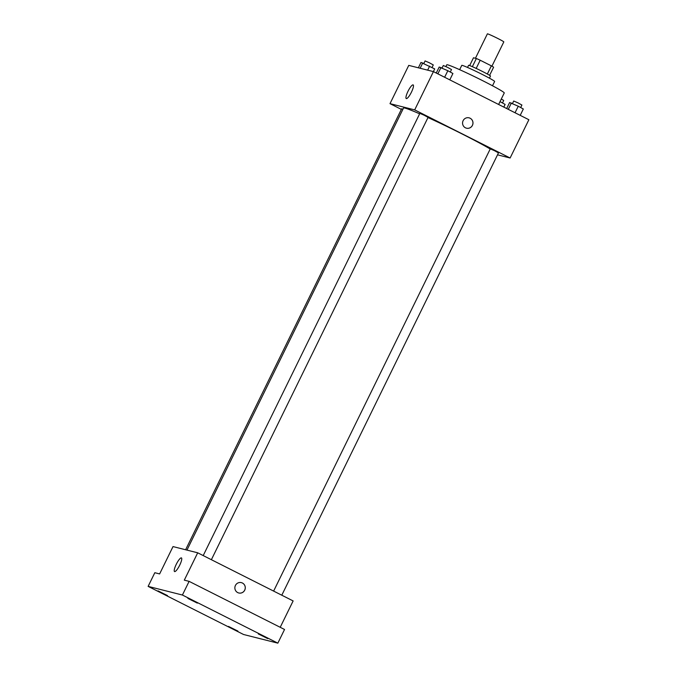 <?xml version="1.0" encoding="UTF-8"?>
<svg xmlns="http://www.w3.org/2000/svg" width="677" height="677" viewBox="0 0 677 677"><rect width="100%" height="100%" fill="white"/><g stroke="black" fill="none" stroke-linecap="round" stroke-linejoin="round"><path stroke-width="1.02" d="M491.925 66.177L503.815 41.898A9.148 0.449 -153.9 0 0 495.801 37.472A9.148 0.449 -153.9 0 0 487.389 33.85L475.432 58.264M469.669 65.576L473.485 57.773L476.371 58.501A11.805 0.584 -153.9 0 1 480.196 60.228L491.358 65.855A11.805 0.584 -153.9 0 1 493.609 67.192L489.606 75.342M467.536 67.446L468.577 65.322A12.194 0.601 26.1 0 1 479.79 70.146A12.194 0.601 26.1 0 1 490.478 76.044L489.437 78.177M472.368 66.676L476.371 58.501M487.347 74.03L491.358 65.855M476.185 68.411L480.196 60.228M459.658 69.672L461.765 65.373A18.287 0.897 26.1 0 1 478.588 72.608A18.287 0.897 26.1 0 1 494.616 81.46L492.501 85.767M445.906 66.566L446.769 64.806A32.005 1.574 26.1 0 1 476.202 77.466A32.005 1.574 26.1 0 1 504.255 92.969L498.619 104.47M401.351 109.378L390.003 103.657L408.756 65.381L433.432 71.61L528.872 119.727L510.119 158.003L497.527 154.83M490.199 148.999A51.824 2.556 -153.9 0 0 427.991 117.553M419.63 113.821A51.824 2.556 -153.9 0 0 403.526 108.032L186.962 550.096M390.003 103.657L414.688 109.886L510.119 158.003M211.376 559.71L428.067 117.392L424.056 115.175L419.858 113.364L203.21 555.589M281.793 595.21L498.475 152.892L494.472 150.675L490.266 148.872L273.626 591.089M185.608 549.758L401.647 108.777L402.942 109.225M414.688 109.886L433.432 71.61M407.994 91.302A7.642 1.735 116.8 0 1 413.156 84.904A7.642 1.735 116.8 0 1 411.261 92.512A7.642 1.735 116.8 0 1 406.268 98.563A7.642 1.735 116.8 0 1 407.994 91.302M469.068 117.84A5.331 5.188 -75.8 0 1 472.622 124.822A5.331 5.188 -75.8 0 1 466.453 128.181A5.331 5.188 -75.8 0 1 462.729 121.742A5.331 5.188 -75.8 0 1 470.1 118.221A5.331 5.188 -75.8 0 1 466.453 128.181M148.128 586.384L182.409 595.032L277.841 643.15L243.568 634.501L148.128 586.384L154.821 572.708L159.628 573.927L173.016 546.584L197.701 552.804L293.133 600.931L280.219 627.3M277.841 643.15L284.543 629.483L189.103 581.357L182.409 595.032M197.701 552.804L184.305 580.147L189.103 581.357M176.274 564.296A7.642 1.735 116.8 0 1 181.436 557.907A7.642 1.735 116.8 0 1 179.54 565.515A7.642 1.735 116.8 0 1 174.548 571.557A7.642 1.735 116.8 0 1 176.274 564.296M241.359 582.635A5.331 5.188 -75.8 0 1 244.922 589.616A5.331 5.188 -75.8 0 1 238.753 592.976A5.331 5.188 -75.8 0 1 235.029 586.536A5.331 5.188 -75.8 0 1 242.4 583.015A5.331 5.188 -75.8 0 1 238.753 592.976M197.329 603.114L187.901 598.434L197.329 603.114M167.507 595.591L158.079 590.903L167.507 595.591M237.923 631.091L228.487 626.411L237.923 631.091M267.737 638.614L258.309 633.934L267.737 638.614M418.369 67.81L421.001 62.436L434.71 68.902L433.39 71.593M427.661 70.154L429.633 66.118M420.146 68.259L422.778 62.893M432.07 67.455L433.297 64.95L429.294 62.733L425.088 60.93L423.87 63.401M436.267 73.031L439.204 67.031L447.844 70.713L452.913 73.497L449.799 79.861M444.637 77.254L447.844 70.713M437.867 73.844L440.989 67.48M450.281 72.05L451.508 69.545L447.497 67.328L443.291 65.517L442.081 67.996M500.015 101.609L505.118 104.41L503.806 107.093M498.644 104.486L500.041 101.626M502.478 102.963L503.705 100.45L501.285 99.028M506.675 108.54L509.62 102.532L518.252 106.213L523.329 108.997L520.207 115.361M515.045 112.754L518.252 106.213M508.283 109.344L511.397 102.989M520.689 107.55L521.916 105.045L517.913 102.828L513.708 101.025L512.489 103.496"/></g></svg>

